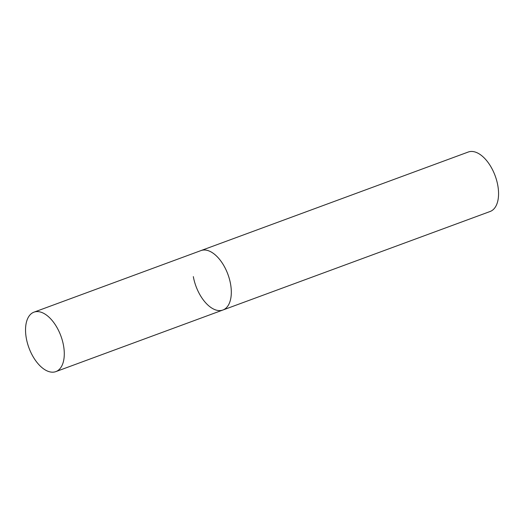 <?xml version="1.0" encoding="UTF-8"?>
<svg xmlns="http://www.w3.org/2000/svg" width="524" height="524" viewBox="0 0 524 524"><rect width="100%" height="100%" fill="white"/><g stroke="black" fill="none" stroke-linecap="round" stroke-linejoin="round"><path stroke-width="0.79" d="M33.955 312.166A31.676 17.043 -110.2 0 0 27.392 343.004A31.676 17.043 -110.2 0 0 50.324 371.961A31.676 17.043 -110.2 0 0 55.871 371.608A31.676 17.043 -110.2 0 0 62.435 340.77A31.676 17.043 -110.2 0 0 39.503 311.813A31.676 17.043 -110.2 0 0 33.955 312.166L468.227 152.039A31.676 17.043 69.8 0 1 497.8 185.45A31.676 17.043 69.8 0 1 490.143 211.48L222.897 310.018A31.676 17.043 -110.2 0 0 229.46 279.181A31.676 17.043 -110.2 0 0 206.528 250.223A31.676 17.043 -110.2 0 0 200.98 250.577A31.676 17.043 69.8 0 1 230.553 283.988A31.676 17.043 69.8 0 1 222.897 310.018A31.676 17.043 69.8 0 1 193.33 276.607M222.897 310.018L55.871 371.608"/></g></svg>

